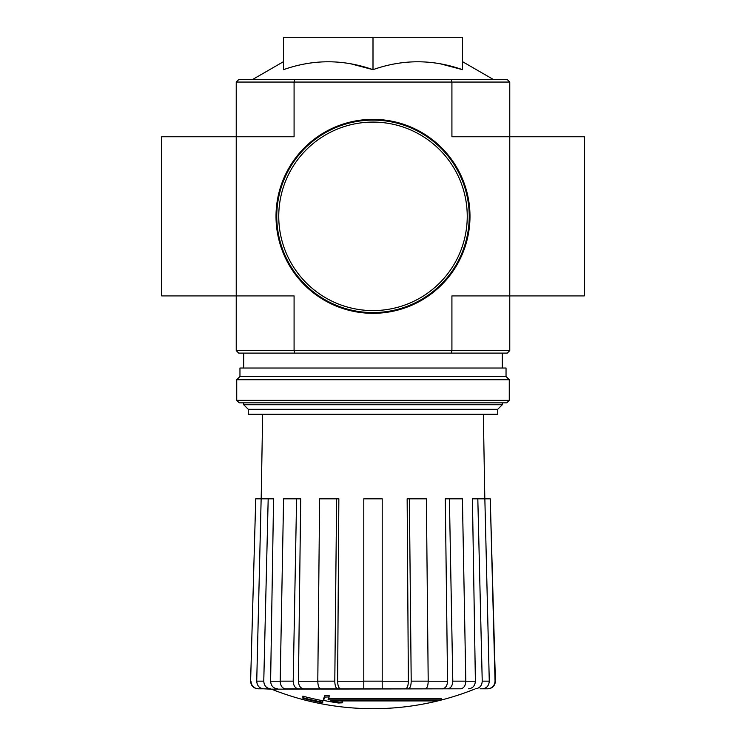 <?xml version="1.0" encoding="UTF-8"?>
<svg xmlns="http://www.w3.org/2000/svg" width="746" height="746" viewBox="0 0 746 746"><rect width="100%" height="100%" fill="white"/><g stroke="black" fill="none" stroke-linecap="round" stroke-linejoin="round"><path stroke-width="1.12" d="M236.23 82.06L451.917 82.06L451.255 79.57L238.72 79.57L236.23 82.06L236.23 295.91L294.083 295.91L294.083 350.62L451.917 350.62L451.917 295.91L509.77 295.91L509.77 136.77L584.37 136.77L584.37 295.91L509.77 295.91L509.77 350.62L507.28 353.11L451.255 353.11L451.917 350.62L509.77 350.62M236.23 350.62L294.083 350.62L294.745 353.11L238.72 353.11L236.23 350.62L236.23 295.91L161.63 295.91L161.63 136.77L294.083 136.77L294.083 82.06L294.745 79.57M441.156 699.823L328.035 699.823A268.924 23.443 -90 0 0 329.126 696.876A260.559 198.128 90 0 1 324.808 697.109A268.159 23.368 90 0 1 323.484 700.382A269.185 268.159 90 0 0 338.414 703.002A266.453 202.614 -90 0 0 342.656 702.797A268.439 267.413 -90 0 1 330.599 700.914L436.774 700.914A271.842 271.842 0 0 0 441.156 699.823L441.156 698.331L328.613 698.331M329.126 696.876L329.126 695.384A260.559 198.128 90 0 1 324.808 695.617A268.159 23.368 90 0 1 323.484 698.89L323.484 700.382M324.808 697.109L324.808 695.617M342.656 702.797L342.656 701.305A268.439 267.413 -90 0 1 339.859 700.914M322.766 702.797L322.766 700.708A270.248 270.248 0 0 1 302.876 696.158L302.876 698.265A270.835 270.835 0 0 0 322.766 702.797M322.766 702.2A270.248 270.248 0 0 1 302.876 697.65M474.521 689.164A273.53 273.53 0 0 1 373 708.7C337.919 708.635 304.079 702.126 271.479 689.164L455.274 688.81M290.726 688.81L425.341 688.81C427.113 688.344 428.064 685.788 428.204 681.154L426.376 498.822L409.377 498.822L411.205 681.154L428.204 681.154M487.567 688.81L487.931 688.81C492.556 688.334 495.046 685.788 495.391 681.154L495.046 681.154C494.682 685.788 492.192 688.344 487.567 688.81L480.144 688.81M422.506 688.81L460.515 688.81C463.788 688.344 465.551 685.788 465.802 681.154L462.417 498.822L449.409 498.822L452.794 681.154L465.802 681.154M317.796 681.154L334.795 681.154L336.623 498.822L319.624 498.822L317.796 681.154C317.936 685.788 318.887 688.344 320.659 688.81L363.796 688.81L363.796 681.154L382.204 681.154L382.204 498.822L363.796 498.822L363.796 681.154M280.198 681.154L293.206 681.154L296.591 498.822L283.583 498.822L280.198 681.154C280.449 685.788 282.212 688.344 285.485 688.81L323.494 688.81M271.479 689.164L263.636 688.81L270.677 688.81C266.406 688.344 264.103 685.788 263.767 681.154L268.187 498.822L273.568 498.822L270.611 681.219L280.198 681.219M250.609 681.154L255.738 498.822L250.609 681.154C250.954 685.788 253.444 688.334 258.069 688.81L270.49 688.81M250.954 681.154C251.318 685.788 253.808 688.344 258.433 688.81M263.636 688.81C259.366 688.344 257.062 685.788 256.727 681.154L261.147 498.822L255.738 498.822M277.531 688.81C273.288 688.353 270.985 685.826 270.611 681.219M261.147 498.822L268.187 498.822M293.206 681.154C293.467 685.788 295.23 688.344 298.493 688.81M303.743 688.81C300.489 688.353 298.726 685.826 298.447 681.219L317.796 681.219M296.591 498.822L300.703 498.822L298.447 681.219M334.795 681.154C334.935 685.788 335.887 688.344 337.658 688.81M340.493 688.81C338.74 688.353 337.779 685.826 337.63 681.219L363.796 681.219M336.623 498.822L338.852 498.822L337.63 681.219M382.204 681.154L382.204 688.81M408.342 688.81C410.113 688.344 411.065 685.788 411.205 681.154M409.377 498.822L407.148 498.822L408.37 681.219C408.221 685.826 407.26 688.353 405.507 688.81M447.507 688.81C450.77 688.344 452.533 685.788 452.794 681.154M449.409 498.822L445.297 498.822L447.553 681.219C447.274 685.826 445.511 688.353 442.257 688.81M475.323 688.81C479.594 688.344 481.897 685.788 482.233 681.154L489.273 681.154L484.853 498.822L477.813 498.822L482.233 681.154M477.813 498.822L472.432 498.822L475.389 681.219C475.015 685.826 472.712 688.353 468.469 688.81M489.273 681.154C488.938 685.788 486.634 688.344 482.364 688.81M484.853 498.822L490.262 498.822L495.046 681.154M490.262 498.822L495.391 681.154M440.308 63.811L462.52 69.667C432.596 59.158 402.756 59.158 373 69.667L373 37.3L283.48 37.3L283.48 69.667C313.236 59.158 343.076 59.158 373 69.667L350.788 63.811M509.77 82.06L509.77 136.77L451.917 136.77L451.917 82.06L509.77 82.06L507.28 79.57L451.255 79.57M294.745 353.11L451.255 353.11M462.52 69.667L462.52 37.3L373 37.3M248.269 409.302L497.731 409.302L497.731 414.282L248.269 414.282L248.269 409.302L243.69 404.733L502.31 404.733L502.31 402.84M236.734 400.35L239.214 402.84L506.786 402.84L509.266 400.35L509.266 379.714L236.734 379.714L236.734 400.35L509.266 400.35M236.734 379.714L239.96 376.478L506.04 376.478L509.266 379.714M239.96 376.478L239.96 368.03L506.04 368.03L506.04 376.478M276.766 216.34A96.234 96.234 0 0 0 421.117 299.678A96.234 96.234 0 0 0 421.117 133.002A96.234 96.234 0 0 0 276.766 216.34M276.02 216.34A96.98 96.98 0 0 0 421.49 300.33A96.98 96.98 0 0 0 421.49 132.35A96.98 96.98 0 0 0 276.02 216.34M465.802 681.219L475.389 681.219M428.204 681.219L447.553 681.219M382.204 681.219L408.37 681.219M256.727 681.154L263.767 681.154M278.752 216.34A94.248 94.248 0 0 0 420.119 297.962A94.248 94.248 0 0 0 420.119 134.718A94.248 94.248 0 0 0 278.752 216.34M283.48 61.666L252.465 79.57M462.52 61.666L493.535 79.57M502.31 368.03L502.31 353.11M243.69 404.733L243.69 402.84M243.69 368.03L243.69 353.11M497.731 409.302L502.31 404.733M262.657 414.282L261.184 498.822M483.343 414.282L484.816 498.822"/></g></svg>
